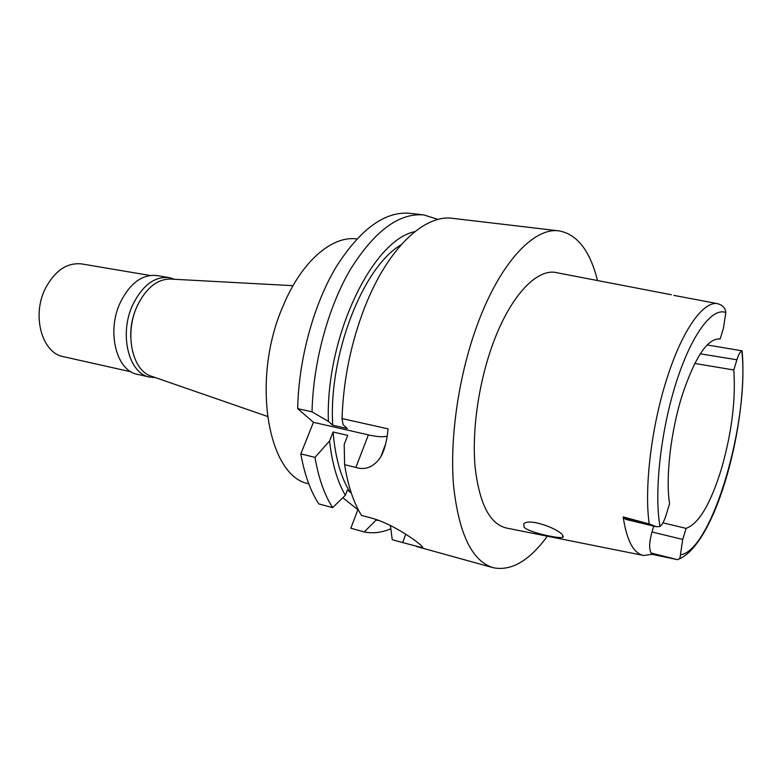 <?xml version="1.0" encoding="UTF-8"?>
<svg xmlns="http://www.w3.org/2000/svg" width="782" height="782" viewBox="0 0 782 782"><rect width="100%" height="100%" fill="white"/><g stroke="black" fill="none" stroke-linecap="round" stroke-linejoin="round"><path stroke-width="1.17" d="M660.047 526.482C653.977 493.364 660.516 432.114 675.892 383.493C691.229 334.745 712.236 306.876 725.823 312.585L723.389 328.401L720.134 338.997L719.587 338.889C707.387 338.528 694.924 357.315 682.207 395.242C670.692 431.586 665.462 477.724 669.587 503.686L666.049 515.23C664.25 520.89 662.256 524.644 660.047 526.482L656.479 526.755L649.207 523.95C644.104 488.369 651.328 426.992 666.802 378.938C682.07 330.307 703.204 300.894 717.563 303.651L673.82 295.381M662.901 522.855L686.088 528.368C698.873 523.715 710.691 503.735 721.561 468.408C731.786 432.495 735.862 399.69 733.809 369.984L736.888 359.769C738.433 354.803 740.065 351.802 741.776 350.776L707.143 344.95M653.781 526.11L651.973 531.975C649.256 541.906 648.962 548.925 651.103 553.021L652.11 554.33L643.772 555.503C633.664 553.666 626.793 540.802 623.166 516.912L625.678 519.365L656.479 526.755M686.088 528.368L682.754 539.443L680.389 554.868C680.34 557.722 679.372 559.326 677.486 559.668L651.103 553.021M652.11 554.33L677.486 559.668M623.166 516.912L649.207 523.95M671.396 294.755L556.892 272.732C537.234 267.63 510.069 295.87 492.484 344.979C478.545 383.444 471.849 430.941 475.094 466.971C479.386 503.989 489.952 524.36 506.785 528.104L642.99 555.347M562.453 534.927C557.478 528.212 528.661 517.84 523.735 523.862L524.077 527.254C529.385 532.698 559.892 538.974 562.913 537.332L562.453 534.927M694.778 363.454L733.809 369.984M720.134 338.997L719.029 338.821M171.082 279.096L169.958 279.037C156.85 279.36 145.99 288.235 137.368 305.664C124.299 332.917 131.972 370.13 150.916 376.054L151.982 376.425M356.797 238.93C332.174 235.382 301.471 261.383 283.094 305.967C250.67 379.544 267.864 476.834 308.763 483.794M351.147 492.611L347.335 490.06L345.331 495.289C337.296 481.458 332.047 463.355 329.574 440.97L333.103 431.996L347.726 435.378L344.207 444.42L344.608 464.664L355.869 467.44C365.556 470.471 373.835 467.001 380.697 457.011C384.5 450.266 386.963 440.882 388.067 428.859L342.017 418.565L343.103 424.724L347.355 428.556L332.702 425.213L328.391 421.39L312.038 411.86C313.152 362.252 328.137 307.248 350.502 269.252C374.666 230.817 399.143 212.714 423.912 214.942L410.051 213.31C384.998 211.042 360.326 228.97 336.045 267.102C313.582 304.775 298.636 359.368 297.678 408.644L313.435 422.309L300.835 453.892C304.472 474.488 310.464 491.164 318.792 503.911L332.633 507.635C324.422 494.84 318.548 478.095 315.009 457.382L300.835 453.892M342.809 497.743L357.882 509.708L350.835 528.231L364.256 531.946L376.601 519.61M313.435 422.309L368.39 434.88C377.002 436.815 383.258 437.236 387.158 436.151M312.038 411.86L297.678 408.644M423.912 214.942L438.096 219.439M390.844 528.798C381.802 532.63 372.946 533.686 364.256 531.946M345.331 495.289L332.633 507.635M329.574 440.97L315.009 457.382M344.608 464.664C347.922 485.622 353.552 502.533 361.489 515.397L372.252 518.29C397.334 525.299 428.086 549.238 421.987 547.644L402.652 542.571L405.721 534.204M390.413 525.436L392.222 539.688L402.652 542.571M547.351 536.217C529.209 560.929 511.105 571.417 493.041 567.673C471.81 561.026 458.623 533.353 453.472 484.664C449.699 437.167 458.819 375.047 477.196 325.126C499.884 262.83 533.989 226.966 559.11 230.895C577.253 234.258 590.058 250.807 597.516 280.543M559.11 230.895L452.798 218.354C424.694 214.141 388.126 247.718 365.038 306.485C351.059 342.32 343.386 379.681 342.017 418.565M401.088 244.815C363.112 266.682 328.499 354.529 332.702 425.213M328.391 421.39C325.371 337.384 372.379 240.015 414.88 231.628M333.103 431.996C335.204 457.538 340.893 477.665 350.17 492.357M379.319 520.568L376.396 520.167M725.823 312.585C725.608 309.271 723.829 306.642 720.466 304.706L717.563 303.651M136.615 307.375L136.586 307.453C132.373 316.935 130.438 326.856 130.76 337.228M155.374 377.608L149.724 377.1C128.639 373.767 118.727 333.836 132.93 304.442C142.705 285.107 154.807 276.163 169.244 277.62L174.669 279.291M169.244 277.62L156.908 275.547C142.392 274.071 130.252 282.928 120.477 302.126C106.274 331.285 116.313 370.991 137.524 374.353L149.724 377.1M150.046 275.46L81.69 263.925C67.037 262.371 54.926 270.552 45.356 288.49C31.485 315.723 42.072 353.19 63.489 356.7L131.132 371.841M651.973 531.975L682.754 539.443M741.776 350.776C749.987 419.67 712.187 550.782 680.389 554.868M736.888 359.769L700.271 353.816M355.869 467.44L368.39 434.88M624.329 518.417L652.266 525.103M742.098 350.6C748.433 420.56 716.781 543.158 678.913 559.091M562.913 537.332L563.304 536.149M169.958 279.037L293.006 285.684M150.916 376.054L267.366 416.395M380.707 457.001L385.624 444.029M493.041 567.673L416.493 546.491M421.987 547.644L422.319 546.735"/></g></svg>
